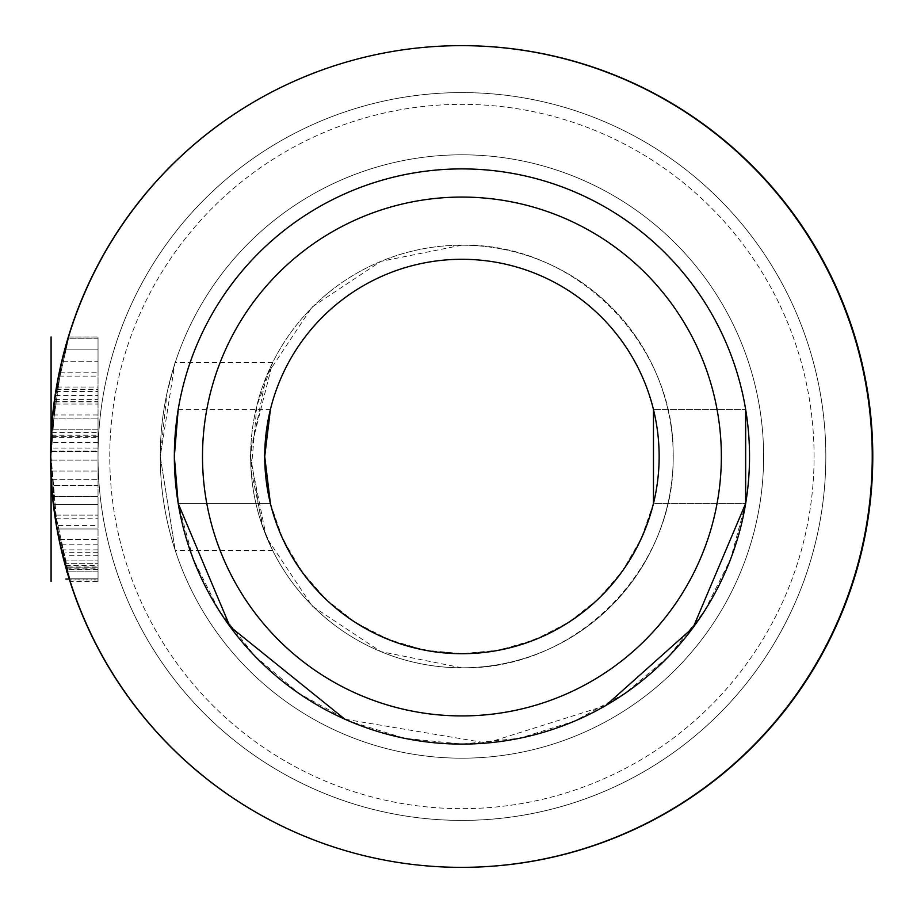 <?xml version="1.0" encoding="UTF-8"?>
<svg xmlns="http://www.w3.org/2000/svg" width="913" height="913" viewBox="0 0 913 913"><rect width="100%" height="100%" fill="white"/><g stroke="black" fill="none" stroke-linecap="round" stroke-linejoin="round"><path stroke-width="0.68" stroke-dasharray="4.57 3.42" d="M461.658 867.35A410.85 410.85 0 0 1 51.082 456.5A410.85 410.85 0 0 1 51.105 451.444A410.85 410.85 0 0 0 51.082 456.5L51.71 433.789L61.57 364.241L68.852 336.977L55.488 396.436L51.082 456.5A410.85 410.85 0 0 1 461.658 45.65M51.082 456.5L57.017 526.082L70.084 580.017L54.586 510.093L51.094 456.5A410.85 410.85 0 0 0 51.733 479.645A410.85 410.85 0 0 1 51.082 456.5L57.017 526.082L70.084 580.017L54.586 510.093L51.094 456.5A410.85 410.85 0 0 0 667.357 812.308A410.85 410.85 0 0 0 667.357 100.692A410.85 410.85 0 0 0 51.082 456.5L51.71 433.789L61.57 364.241L68.852 336.977L55.488 396.436L51.082 456.5A410.85 410.85 0 0 1 667.357 100.692A410.85 410.85 0 0 1 667.357 812.308A410.85 410.85 0 0 1 51.082 456.5A410.85 410.85 0 0 1 667.357 100.692A410.85 410.85 0 0 1 667.357 812.308A410.85 410.85 0 0 1 51.082 456.5M52.098 485.476A410.85 410.85 0 0 0 53.022 496.41A410.85 410.85 0 0 1 52.098 485.476L98.033 485.476L98.033 496.41L98.033 485.476L52.098 485.476M51.915 430.228L51.516 437.589A410.85 410.85 0 0 0 51.117 450.965L51.63 435.216A410.85 410.85 0 0 1 52.806 418.884A410.85 410.85 0 0 0 51.95 429.818L98.033 429.818L98.033 436.619L98.033 418.884L98.033 450.965L98.033 430.251M98.033 442.577L51.311 442.577L51.162 448.043M54.438 404.06A410.85 410.85 0 0 0 53.182 414.993L54.757 401.629A410.85 410.85 0 0 1 56.583 389.474L59.014 376.11A410.85 410.85 0 0 0 56.994 387.044L56.617 389.235A410.85 410.85 0 0 0 54.723 401.868L54.438 404.06L98.033 404.06L98.033 376.11L98.033 404.06M56.926 525.568A410.85 410.85 0 0 0 59.528 539.423A410.85 410.85 0 0 1 57.519 528.981L55.819 518.767A410.85 410.85 0 0 1 53.913 504.672A410.85 410.85 0 0 0 55.282 515.126L56.926 525.568L98.033 525.568L98.033 504.672L98.033 525.568M65.85 565.672L61.833 549.877L70.541 581.467L65.85 565.672M62.267 361.286A410.85 410.85 0 0 0 59.813 372.219A410.85 410.85 0 0 1 65.359 349.131A410.85 410.85 0 0 0 62.267 361.286L98.033 361.286L98.033 372.219L98.033 349.131L98.033 361.286L62.267 361.286M68.475 338.198A410.85 410.85 0 0 0 65.359 349.131A410.85 410.85 0 0 1 68.475 338.198L98.033 338.198L98.033 349.131L98.033 338.198L68.475 338.198M66.455 567.863A410.85 410.85 0 0 0 69.696 578.796L60.669 544.753L69.696 578.796L63.225 555.675L66.455 567.863L98.033 567.863L98.033 555.686L98.033 578.796L98.033 544.776L98.033 578.796L98.033 567.863L66.455 567.863M160.243 456.5A301.678 301.678 0 0 1 612.771 195.234A301.678 301.678 0 0 1 612.771 717.766A301.678 301.678 0 0 1 160.243 456.5L166.988 393.092L174.965 362.94L160.243 456.5L175.239 550.413L160.243 456.5A301.678 301.678 0 0 0 612.771 717.766A301.678 301.678 0 0 0 612.771 195.234A301.678 301.678 0 0 0 160.243 456.5M109.765 456.5A352.156 352.156 0 0 1 638.004 151.524A352.156 352.156 0 0 1 638.004 761.476A352.156 352.156 0 0 1 109.765 456.5A352.156 352.156 0 0 1 638.004 151.524A352.156 352.156 0 0 1 638.004 761.476A352.156 352.156 0 0 1 109.765 456.5M825.843 456.5A363.922 363.922 0 0 0 279.971 141.332A363.922 363.922 0 0 0 279.971 771.668A363.922 363.922 0 0 0 825.843 456.5M673.223 456.5A211.291 211.291 0 0 0 356.275 273.512A211.291 211.291 0 0 0 356.275 639.488A211.291 211.291 0 0 0 673.223 456.5A211.291 211.291 0 0 1 461.932 667.791A211.291 211.291 0 0 1 250.767 448.991A211.291 211.291 0 0 1 465.687 245.243A211.291 211.291 0 0 1 673.223 456.5M250.63 456.5L261.734 524.073L272.645 550.413L263.731 529.871L251.143 470.457L256.838 405.977L272.622 362.609L250.778 449.013L250.63 456.5A211.291 211.291 0 0 1 567.578 273.512A211.291 211.291 0 0 1 567.578 639.488A211.291 211.291 0 0 1 250.63 456.5M272.645 550.413L175.239 550.413M461.658 667.791L380.789 651.597L312.075 606.004L266.391 537.346L250.082 456.5L266.391 375.654L312.075 306.996L380.789 261.403L461.658 245.209C574.517 242.424 675.723 343.391 673.109 456.5C675.723 569.609 574.517 670.576 461.658 667.791M264.724 456.5A197.208 197.208 0 0 1 560.536 285.712A197.208 197.208 0 0 1 560.536 627.288A197.208 197.208 0 0 1 264.724 456.5L270.396 409.549L178.195 409.549L174.337 456.5L178.195 503.451L193.271 559.144L219.177 610.717L254.841 656.07L298.848 693.389L349.417 721.179L404.516 738.309L461.932 744.095L519.337 738.309L574.437 721.179L625.006 693.389L669.012 656.07L704.676 610.717L730.583 559.144L745.659 503.451L653.468 503.451L641.143 538.796L622.369 571.173L597.821 599.419L568.377 622.506L535.098 639.636L499.183 650.159L461.932 653.708L424.671 650.159L388.755 639.636L355.477 622.506L326.032 599.419L301.484 571.173L282.71 538.796L270.396 503.451L264.724 456.5M653.468 409.549L653.468 503.451L745.659 503.451L653.468 503.451L745.659 503.451L745.659 409.549L653.468 409.549L745.659 409.549M270.396 503.451L178.195 503.451L270.396 503.451L178.195 503.451L270.385 503.451L279.389 531.149L292.377 557.227L309.062 581.09L329.079 602.249L351.996 620.224L377.309 634.638L404.47 645.149L432.876 651.562L461.932 653.708L490.977 651.562L519.383 645.149L546.545 634.638L571.858 620.224L594.774 602.249M178.195 409.549L270.396 409.549M605.73 705.566L486.743 743.022L344.897 719.204M174.337 456.5A287.595 287.595 0 0 0 605.73 705.566A287.595 287.595 0 0 0 605.73 207.434A287.595 287.595 0 0 0 174.337 456.5M69.696 578.796L98.033 578.796L69.696 578.796M59.813 372.219L98.033 372.219L59.813 372.219M65.359 349.131L98.033 349.131L65.359 349.131M98.033 581.467L98.033 549.877L98.033 581.467L70.541 581.467M98.033 579.036L98.033 552.308L98.033 579.036L69.228 579.036M70.084 580.017L98.033 580.017L98.033 336.977L98.033 580.017L98.033 336.977L98.033 580.017L70.084 580.017M68.852 336.977L98.033 336.977L68.852 336.977M59.528 539.423L98.033 539.423L59.528 539.423M57.519 528.981L98.033 528.981L57.519 528.981M55.819 518.767L98.033 518.767M53.913 504.672L98.033 504.672L53.913 504.672M55.282 515.126L98.033 515.126L55.282 515.126M56.252 391.494A410.85 410.85 0 0 0 55.031 399.597L56.252 391.494L98.033 391.494L98.033 399.597L98.033 391.494M55.031 399.597L98.033 399.597M55.625 395.546L98.033 395.546M53.182 414.993L98.033 414.993M54.757 401.629L98.033 401.629M56.583 389.474L98.033 389.474M59.014 376.11L98.033 376.11M56.994 387.044L98.033 387.044M56.617 389.235L98.033 389.235M54.723 401.868L98.033 401.868M51.95 429.818A410.85 410.85 0 0 0 51.79 432.374L51.562 436.619L51.79 432.374A410.85 410.85 0 0 1 51.95 429.818L98.033 429.818M51.516 437.589L98.033 437.589M51.117 450.965L98.033 450.965M52.806 418.884L98.033 418.884L52.806 418.884M51.733 479.645L98.033 479.645L98.033 451.444L98.033 479.645L51.733 479.645M51.105 451.444L98.033 451.444L51.105 451.444M51.094 460.072L98.033 460.072L51.094 460.072L51.082 477.659L51.082 460.072M51.333 471.017L98.033 471.017L51.333 471.017M53.022 496.41L98.033 496.41L53.022 496.41M67.596 571.823A410.85 410.85 0 0 1 66.809 569.107L65.793 565.455A410.85 410.85 0 0 1 64.561 560.89A410.85 410.85 0 0 0 66.204 566.962L67.596 571.823L66.523 568.114L67.596 571.823L98.033 571.823L98.033 560.89L98.033 571.823L98.033 568.114L98.033 571.823L67.048 571.823M66.204 566.962L66.889 569.392L66.204 566.962A410.85 410.85 0 0 1 65.211 563.321L98.033 563.321L65.211 563.321A410.85 410.85 0 0 0 66.204 566.962L98.033 566.962M66.809 569.107L98.033 569.107M65.793 565.455L98.033 565.455M64.561 560.89L98.033 560.89L64.561 560.89M66.523 568.114L98.033 568.114M461.932 92.601A363.899 363.899 0 0 0 146.788 638.449A363.899 363.899 0 0 0 777.066 638.449A363.899 363.899 0 0 0 461.932 92.601A363.899 363.899 0 0 1 777.066 638.449A363.899 363.899 0 0 1 146.788 638.449A363.899 363.899 0 0 1 461.932 92.601M51.082 437.589L51.082 450.965L51.082 437.589M51.082 435.341L51.082 477.659L51.082 435.341M51.79 432.374L98.033 432.374L51.79 432.374M51.63 435.216L98.033 435.216M272.576 362.587L174.965 362.587M98.033 544.776L60.669 544.776M98.033 555.686L67.676 555.686M98.033 549.877L61.833 549.877M98.033 552.308L65.85 552.308M98.033 436.619L51.79 436.619M98.033 448.043L51.436 448.043M98.033 569.392L66.341 569.392"/><path stroke-width="1.37" d="M461.658 45.65A410.85 410.85 0 0 1 872.782 456.5A410.85 410.85 0 0 1 461.658 867.35M50.535 456.5A410.85 410.85 0 0 1 666.81 100.692A410.85 410.85 0 0 1 666.81 812.308A410.85 410.85 0 0 1 50.535 456.5M270.396 409.549L264.724 456.5A197.208 197.208 0 0 0 560.536 627.288A197.208 197.208 0 0 0 560.536 285.712A197.208 197.208 0 0 0 264.724 456.5L270.396 503.451M594.774 602.249C624.093 575.11 643.654 542.185 653.468 503.451L653.468 409.549M202.503 456.5A259.418 259.418 0 0 1 591.635 231.834A259.418 259.418 0 0 1 591.635 681.166A259.418 259.418 0 0 1 202.503 456.5M745.659 409.549L745.659 503.451L693.104 627.573L605.73 705.566M344.897 719.204L230.019 626.58L178.195 503.451L174.337 456.5L178.195 409.549M174.337 456.5A287.595 287.595 0 0 1 605.73 207.434A287.595 287.595 0 0 1 605.73 705.566A287.595 287.595 0 0 1 174.337 456.5M51.082 479.645L51.082 477.659L51.082 479.645M51.082 563.321L51.082 571.823L51.082 563.321M51.082 401.629L51.082 376.11L51.082 401.629M51.082 539.423L51.082 504.672L51.082 539.423M51.082 418.884L51.082 435.341L51.082 418.884M51.082 349.131L51.082 361.286L51.082 349.131M51.082 391.494L51.082 399.597L51.082 391.494M51.082 496.41L51.082 485.476L51.082 496.41M51.082 567.863L51.082 578.796L51.082 567.863M51.082 372.219L51.082 361.286L51.082 372.219M51.082 336.977L51.082 435.341L51.082 336.977M51.082 477.659L51.082 580.017L51.082 477.659M51.082 581.467L51.082 549.877L51.082 581.467M51.082 579.036L51.082 552.308L51.082 579.036M51.082 578.796L51.082 544.787L51.082 578.796M69.228 579.036L65.85 579.036M67.048 571.823L66.375 571.823"/></g></svg>
